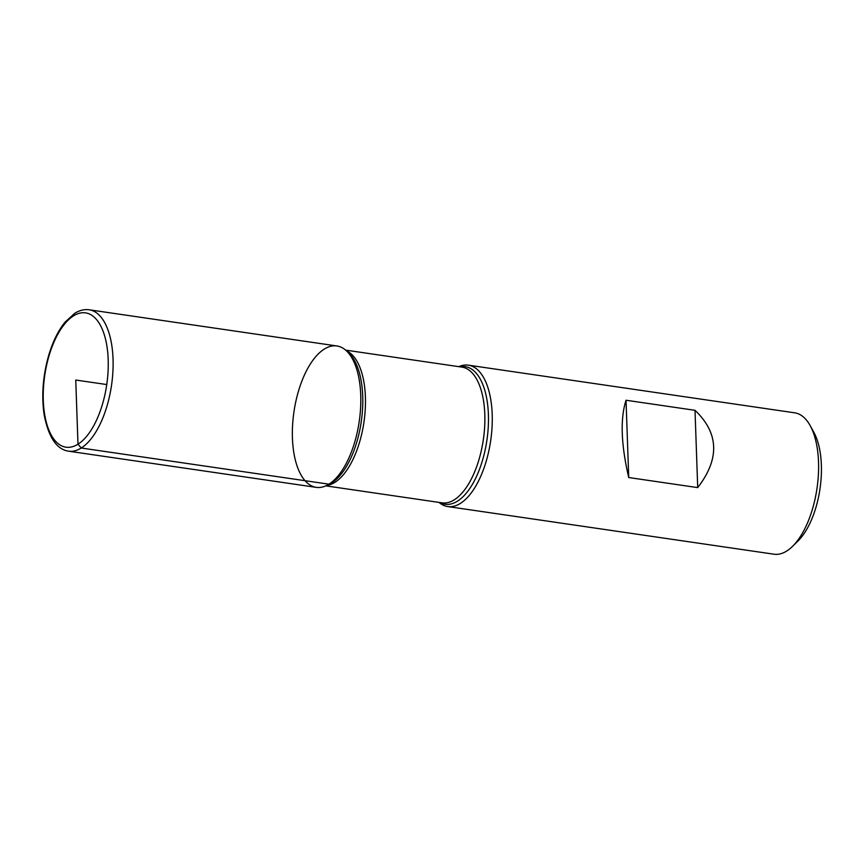 <?xml version="1.0" encoding="UTF-8"?>
<svg xmlns="http://www.w3.org/2000/svg" width="864" height="864" viewBox="0 0 864 864"><rect width="100%" height="100%" fill="white"/><g stroke="black" fill="none" stroke-linecap="round" stroke-linejoin="round"><path stroke-width="1.3" d="M458.816 366.649A71.442 32.994 98.3 0 1 468.364 365.159A71.442 32.994 98.3 0 1 490.687 440.629A71.442 32.994 98.3 0 1 447.714 506.552A71.442 32.994 98.3 0 1 438.988 502.394M447.714 506.552L774.036 554.213A71.442 32.994 -81.7 0 0 786.715 551.038A71.442 32.994 -81.7 0 0 792.536 546.361A71.442 32.994 -81.7 0 0 810.173 425.628A71.442 32.994 -81.7 0 0 794.686 412.819L468.364 365.159M697.712 487.609C719.852 458.914 718.956 433.145 695.012 410.314L626.033 400.237C620.136 418.716 621.032 444.485 628.733 477.533L697.712 487.609L695.012 410.314M328.946 484.186A71.442 32.994 -81.7 0 0 359.575 418.954A71.442 32.994 -81.7 0 0 346.248 350.665A71.442 32.994 -81.7 0 0 293.944 411.89A71.442 32.994 -81.7 0 0 326.549 485.525A71.442 32.994 -81.7 0 0 328.946 484.186L81.238 448.016L77.987 444.182L75.751 380.03L106.758 384.556M810.173 425.628L813.856 432.335A64.303 29.689 98.3 0 1 797.99 540.994L792.536 546.361M628.733 477.533L626.033 400.237M336.906 345.967A71.442 32.994 98.3 0 1 359.23 421.427A71.442 32.994 98.3 0 1 316.256 487.361L68.558 451.181A71.442 32.994 98.3 0 0 111.532 385.258A71.442 32.994 98.3 0 0 89.208 309.787L336.906 345.967M459.81 366.8A69.541 32.108 98.3 0 1 486.929 440.078A69.541 32.108 98.3 0 1 439.992 502.535M326.549 485.525L329.443 484.11A69.541 32.108 -81.7 0 0 331.765 482.814A69.541 32.108 -81.7 0 0 361.584 419.31A69.541 32.108 -81.7 0 0 348.613 352.847L346.248 350.665M346.367 350.773A68.591 31.666 98.3 0 1 363.949 422.118A68.591 31.666 98.3 0 1 326.7 485.449M325.814 485.86L442.109 502.848A68.591 31.666 -81.7 0 0 483.354 439.56A68.591 31.666 -81.7 0 0 461.927 367.114L345.632 350.125M73.505 315.878A67.878 31.342 -81.7 0 0 48.762 429.775A67.878 31.342 -81.7 0 0 104.965 394.438A67.878 31.342 -81.7 0 0 73.505 315.878M89.208 309.787C84.305 309.139 79.488 310.316 74.747 313.308L65.016 322.186C58.104 330.761 52.607 342.025 48.535 355.979C42.908 376.088 41.429 395.561 44.086 414.385C48.46 437.162 56.614 449.42 68.558 451.181"/></g></svg>
